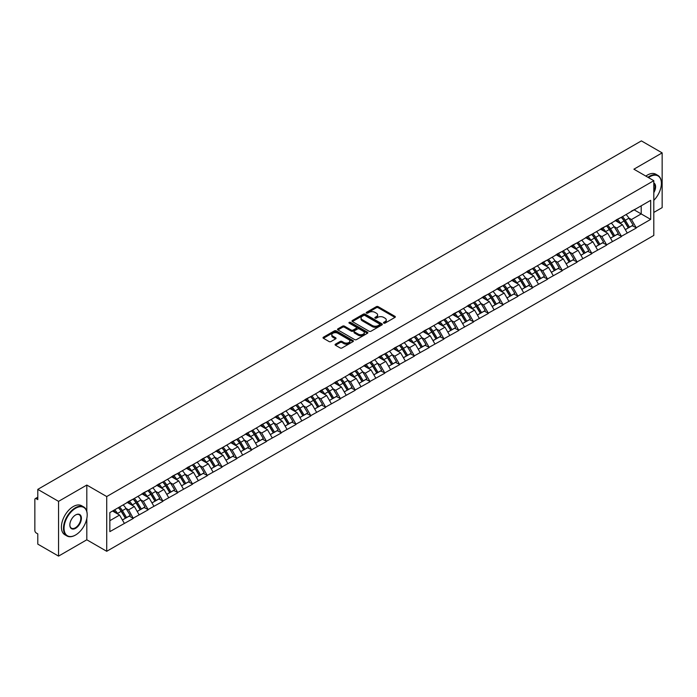 <?xml version="1.0" encoding="UTF-8"?>
<svg xmlns="http://www.w3.org/2000/svg" width="697" height="697" viewBox="0 0 697 697"><rect width="100%" height="100%" fill="white"/><g stroke="black" fill="none" stroke-linecap="round" stroke-linejoin="round"><path stroke-width="1.05" d="M383.751 323.112A0.924 0.531 0 0 0 385.058 323.112L394.946 317.405A1.316 0.758 0 0 0 395.33 316.865A1.316 0.758 0 0 0 394.946 316.333L378.192 306.663A1.316 0.758 0 0 0 376.328 306.663L366.439 312.369A0.924 0.531 0 0 0 367.746 313.119L369.027 312.387A4.208 2.431 0 0 1 374.977 312.387L376.371 313.188A4.208 2.431 0 0 1 377.608 314.905A4.208 2.431 0 0 1 376.371 316.63L375.099 317.37A0.924 0.531 0 0 0 376.397 318.12L377.678 317.379A4.208 2.431 0 0 1 383.638 317.379L385.032 318.189A4.208 2.431 0 0 1 386.26 319.906A4.208 2.431 0 0 1 385.032 321.622L383.751 322.363A0.924 0.531 0 0 0 383.751 323.112L383.751 322.363M335.475 344.161A1.316 0.758 0 0 0 335.083 344.701A1.316 0.758 0 0 0 335.475 345.242L340.171 347.951A1.316 0.758 0 0 0 342.035 347.951L353.013 341.617A1.316 0.758 0 0 0 353.396 341.077A1.316 0.758 0 0 0 353.013 340.537L336.259 330.866A1.316 0.758 0 0 0 334.403 330.866L323.417 337.209A1.316 0.758 0 0 0 323.033 337.74A1.316 0.758 0 0 0 323.417 338.28L329.097 341.556A1.316 0.758 0 0 0 330.962 341.556L335.658 338.847A1.316 0.758 0 0 0 336.041 338.306A1.316 0.758 0 0 0 335.658 337.775L332.844 336.146A3.52 2.03 0 0 1 331.816 334.708A3.52 2.03 0 0 1 333.985 332.826A3.52 2.03 0 0 1 337.818 333.271L348.848 339.639A3.52 2.03 0 0 1 349.885 341.077A3.52 2.03 0 0 1 347.707 342.95A3.52 2.03 0 0 1 343.874 342.515L342.035 341.452A1.316 0.758 0 0 0 340.171 341.452L335.475 344.161L335.475 345.242L340.171 342.549L340.171 341.452M86.811 485.051L58.557 501.361L37.786 489.372L641.388 140.89L662.15 152.878L633.895 169.197L653.803 180.689L106.719 496.552L86.811 485.051L86.811 511.398M369.114 331.241A1.316 0.758 0 0 0 370.978 331.241L381.956 324.898A1.316 0.758 0 0 0 382.348 324.366A1.316 0.758 0 0 0 381.956 323.826L365.211 314.155A1.316 0.758 0 0 0 363.346 314.155L352.36 320.498A1.316 0.758 0 0 0 351.976 321.029A1.316 0.758 0 0 0 352.36 321.57L369.114 331.241M349.519 323.312A0.924 0.531 0 0 1 350.452 323.443L350.452 322.354L367.485 332.181A1.316 0.758 0 0 1 367.877 332.722A1.316 0.758 0 0 1 367.485 333.262L356.507 339.596A1.316 0.758 0 0 1 354.642 339.596L337.888 329.925L337.888 328.853A1.316 0.758 0 0 0 337.505 329.385A1.316 0.758 0 0 0 337.888 329.925M337.888 328.853L342.593 326.135A1.316 0.758 0 0 1 344.449 326.135L351.244 330.064A1.316 0.758 0 0 0 353.109 330.064L356.228 328.261A1.316 0.758 0 0 0 356.611 327.721A1.316 0.758 0 0 0 356.228 327.189L349.153 323.103A0.924 0.531 0 0 1 350.452 322.354M58.557 501.361L58.557 556.11L86.811 539.792L106.719 551.292L106.719 496.552M106.719 551.292L653.803 235.429L653.803 180.689M118.351 507.677A8.983 5.184 -120 0 1 121.426 511.276L125.617 518.185L129.267 516.076L133.319 518.42L128.579 509.882L125.948 508.357M133.319 518.42L109.847 531.637L109.847 512.583L650.676 200.344L650.676 219.389L636.222 227.745L631.473 219.529L628.851 218.013M621.254 217.333A8.983 5.184 -120 0 1 624.329 220.923L628.52 227.841L632.17 225.732L636.222 227.745M636.222 228.067L621.428 236.283L616.688 228.067L614.057 226.551M606.46 225.872A8.983 5.184 -120 0 1 609.535 229.461L613.726 236.379L617.376 234.27L621.428 236.283M621.428 236.605L606.634 244.821L601.894 236.605L599.272 235.089M591.675 234.41A8.983 5.184 -120 0 1 594.75 238.008L598.932 244.917L602.583 242.809L606.634 244.821M606.634 245.152L591.84 253.359L587.101 245.152L584.478 243.636M576.881 242.948A8.983 5.184 -120 0 1 579.956 246.546L584.147 253.455L587.798 251.347L591.84 253.359M591.84 253.691L577.055 261.898L572.315 253.691L569.684 252.175M562.087 251.486A8.983 5.184 -120 0 1 565.162 255.085L569.353 261.994L573.004 259.894L577.055 261.898M577.055 262.229L562.261 270.436L557.522 262.229L554.89 260.713M547.302 260.025A8.983 5.184 -120 0 1 550.377 263.623L554.559 270.541L558.21 268.432L562.261 270.436M562.261 270.767L547.467 278.983L542.728 270.767L540.105 269.251M532.508 268.572A8.983 5.184 -120 0 1 535.584 272.161L539.774 279.079L543.425 276.97L547.467 278.983M547.467 279.305L532.682 287.521L527.943 279.305L525.311 277.789M517.714 277.11A8.983 5.184 -120 0 1 520.79 280.699L524.98 287.617L528.631 285.509L532.682 287.521M532.682 287.844L517.888 296.059L513.149 287.844L510.518 286.328M502.929 285.648A8.983 5.184 -120 0 1 506.005 289.246L510.187 296.155L513.837 294.047L517.888 296.059M517.888 296.391L503.095 304.598L498.355 296.391L495.733 294.866M488.135 294.186A8.983 5.184 -120 0 1 491.211 297.785L495.393 304.694L499.043 302.585L503.095 304.598M503.095 304.929L488.309 313.136L483.561 304.929L480.939 303.413M473.341 302.725A8.983 5.184 -120 0 1 476.417 306.323L480.608 313.232L484.258 311.123L488.309 313.136M488.309 313.467L473.516 321.674L468.776 313.467L466.145 311.951M458.548 311.263A8.983 5.184 -120 0 1 461.623 314.861L465.814 321.779L469.464 319.67L473.516 321.674M473.516 322.005L458.722 330.212L453.982 322.005L451.36 320.489M443.762 319.801A8.983 5.184 -120 0 1 446.838 323.399L451.02 330.317L454.671 328.209L458.722 330.212M458.722 330.544L443.928 338.759L439.188 330.544L436.566 329.028M428.969 328.348A8.983 5.184 -120 0 1 432.044 331.938L436.235 338.855L439.885 336.747L443.928 338.759M443.928 339.082L429.143 347.298L424.403 339.082L421.772 337.566M414.175 336.886A8.983 5.184 -120 0 1 417.25 340.485L421.441 347.394L425.092 345.285L429.143 347.298M429.143 347.62L414.349 355.836L409.609 347.62L406.978 346.104M399.39 345.424A8.983 5.184 -120 0 1 402.465 349.023L406.647 355.932L410.298 353.823L414.349 355.836M414.349 356.167L399.555 364.374L394.816 356.167L392.193 354.651M384.596 353.963A8.983 5.184 -120 0 1 387.671 357.561L391.862 364.47L395.504 362.362L399.555 364.374M399.555 364.705L384.77 372.912L380.031 364.705L377.399 363.189M369.802 362.501A8.983 5.184 -120 0 1 372.878 366.099L377.068 373.008L380.719 370.909L384.77 372.912M384.77 373.243L369.976 381.451L365.237 373.243L362.606 371.728M355.017 371.039A8.983 5.184 -120 0 1 358.092 374.637L362.274 381.555L365.925 379.447L369.976 381.451M369.976 381.782L355.182 389.998L350.443 381.782L347.82 380.266M340.223 379.586A8.983 5.184 -120 0 1 343.299 383.176L347.481 390.093L351.131 387.985L355.182 389.998M355.182 390.32L340.397 398.536L335.649 390.32L333.027 388.804M325.429 388.124A8.983 5.184 -120 0 1 328.505 391.714L332.696 398.632L336.346 396.523L340.397 398.536M340.397 398.858L325.604 407.074L320.864 398.858L318.233 397.342M310.635 396.663A8.983 5.184 -120 0 1 313.711 400.261L317.902 407.17L321.552 405.062L325.604 407.074M325.604 407.405L310.81 415.612L306.07 407.405L303.448 405.889M295.85 405.201A8.983 5.184 -120 0 1 298.926 408.799L303.108 415.708L306.758 413.6L310.81 415.612M310.81 415.943L296.016 424.151L291.276 415.943L288.654 414.427M281.057 413.739A8.983 5.184 -120 0 1 284.132 417.337L288.323 424.246L291.973 422.147L296.016 424.151M296.016 424.482L281.231 432.689L276.491 424.482L273.86 422.966M266.263 422.277A8.983 5.184 -120 0 1 269.338 425.876L273.529 432.793L277.179 430.685L281.231 432.689M281.231 433.02L266.437 441.236L261.697 433.02L259.066 431.504M251.478 430.824A8.983 5.184 -120 0 1 254.553 434.414L258.735 441.332L262.386 439.223L266.437 441.236M266.437 441.558L251.643 449.774L246.904 441.558L244.281 440.042M236.684 439.363A8.983 5.184 -120 0 1 239.759 442.952L243.941 449.87L247.592 447.762L251.643 449.774M251.643 450.096L236.858 458.312L232.11 450.096L229.487 448.58M221.89 447.901A8.983 5.184 -120 0 1 224.965 451.499L229.156 458.408L232.807 456.3L236.858 458.312M236.858 458.643L222.064 466.851L217.325 458.643L214.693 457.127M207.096 456.439A8.983 5.184 -120 0 1 210.172 460.037L214.362 466.946L218.013 464.838L222.064 466.851M222.064 467.182L207.27 475.389L202.531 467.182L199.908 465.666M192.311 464.977A8.983 5.184 -120 0 1 195.387 468.576L199.569 475.485L203.219 473.385L207.27 475.389M207.27 475.72L192.485 483.927L187.737 475.72L185.114 474.204M177.517 473.516A8.983 5.184 -120 0 1 180.593 477.114L184.783 484.032L188.434 481.923L192.485 483.927M192.485 484.258L177.691 492.474L172.952 484.258L170.321 482.742M162.723 482.063A8.983 5.184 -120 0 1 165.799 485.652L169.99 492.57L173.64 490.461L177.691 492.474M177.691 492.796L162.898 501.012L158.158 492.796L155.536 491.28M147.938 490.601A8.983 5.184 -120 0 1 151.014 494.19L155.196 501.108L158.846 499L162.898 501.012M162.898 501.335L148.104 509.551L143.364 501.335L140.742 499.819M133.144 499.139A8.983 5.184 -120 0 1 136.22 502.737L140.411 509.646L144.061 507.538L148.104 509.551M148.104 509.882L133.319 518.089M128.292 501.613L133.319 499.035M128.579 509.882L134.355 506.536L127.054 502.319M139.104 514.752L134.355 506.536M143.085 493.075L148.104 490.496M143.364 501.335L149.149 497.998L141.848 493.781M153.889 506.214L149.149 497.998M157.87 484.528L162.898 481.958M158.158 492.796L163.943 489.46L156.642 485.243M168.683 497.667L163.943 489.46M172.664 475.99L177.691 473.42M172.952 484.258L178.737 480.921L171.436 476.704M183.477 489.128L178.737 480.921M187.458 467.452L192.485 464.882M187.737 475.72L193.522 472.383L186.221 468.166M198.262 480.59L193.522 472.383M202.243 458.914L207.27 456.343M202.531 467.182L208.316 463.836L201.015 459.628M213.055 472.052L208.316 463.836M217.037 450.375L222.064 447.796M217.325 458.643L223.11 455.298L215.809 451.081M227.849 463.514L223.11 455.298M231.831 441.837L236.858 439.258M232.11 450.096L237.895 446.76L230.594 442.543M242.634 454.975L237.895 446.76M246.625 433.29L251.643 430.72M246.904 441.558L252.689 438.221L245.388 434.004M257.428 446.428L252.689 438.221M261.41 424.752L266.437 422.182M261.697 433.02L267.482 429.683L260.181 425.466M272.222 437.89L267.482 429.683M276.204 416.214L281.231 413.643M276.491 424.482L282.268 421.145L274.966 416.928M287.016 429.352L282.268 421.145M290.998 407.675L296.016 405.105M291.276 415.943L297.061 412.598L289.76 408.39M301.801 420.814L297.061 412.598M305.783 399.137L310.81 396.567M306.07 407.405L311.855 404.06L304.554 399.851M316.595 412.275L311.855 404.06M320.576 390.599L325.604 388.02M320.864 398.858L326.649 395.521L319.348 391.305M331.389 403.737L326.649 395.521M335.37 382.061L340.397 379.482M335.649 390.32L341.434 386.983L334.133 382.766M346.174 395.19L341.434 386.983M350.155 373.514L355.182 370.943M350.443 381.782L356.228 378.445L348.927 374.228M360.968 386.652L356.228 378.445M364.949 364.975L369.976 362.405M365.237 373.243L371.022 369.907L363.721 365.69M375.761 378.114L371.022 369.907M379.743 356.437L384.77 353.867M380.031 364.705L385.807 361.368L378.506 357.152M390.547 369.576L385.807 361.368M394.537 347.899L399.555 345.329M394.816 356.167L400.601 352.821L393.3 348.613M405.34 361.037L400.601 352.821M409.322 339.361L414.349 336.782M409.609 347.62L415.395 344.283L408.093 340.066M420.134 352.499L415.395 344.283M424.116 330.822L429.143 328.243M424.403 339.082L430.18 335.745L422.879 331.528M434.928 343.961L430.18 335.745M438.91 322.275L443.928 319.705M439.188 330.544L444.974 327.207L437.672 322.99M449.713 335.414L444.974 327.207M453.695 313.737L458.722 311.167M453.982 322.005L459.767 318.668L452.466 314.452M464.507 326.876L459.767 318.668M468.489 305.199L473.516 302.629M468.776 313.467L474.561 310.13L467.26 305.913M479.301 318.337L474.561 310.13M483.282 296.661L488.309 294.09M483.561 304.929L489.346 301.583L482.045 297.375M494.086 309.799L489.346 301.583M498.067 288.122L503.095 285.543M498.355 296.391L504.14 293.045L496.839 288.828M508.88 301.261L504.14 293.045M512.861 279.584L517.888 277.005M513.149 287.844L518.934 284.507L511.633 280.29M523.674 292.723L518.934 284.507M527.655 271.037L532.682 268.467M527.943 279.305L533.719 275.968L526.418 271.752M538.467 284.176L533.719 275.968M542.449 262.499L547.467 259.929M542.728 270.767L548.513 267.43L541.212 263.213M553.252 275.637L548.513 267.43M557.234 253.961L562.261 251.39M557.522 262.229L563.307 258.892L556.006 254.675M568.046 267.099L563.307 258.892M572.028 245.422L577.055 242.852M572.315 253.691L578.092 250.345L570.791 246.137M582.84 258.561L578.092 250.345M586.822 236.884L591.84 234.305M587.101 245.152L592.886 241.807L585.585 237.59M597.625 250.023L592.886 241.807M601.607 228.346L606.634 225.767M601.894 236.605L607.679 233.268L600.378 229.052M612.419 241.484L607.679 233.268M616.401 219.799L621.428 217.229M616.688 228.067L622.473 224.73L615.172 220.513M627.213 232.937L622.473 224.73M631.194 211.261L636.222 208.691M631.473 219.529L641.196 213.918L641.196 205.815L650.676 200.344M634.183 209.867L650.676 219.389M653.803 212.437L662.15 207.628L662.15 152.878M58.557 556.11L37.786 544.122L37.786 533.885L36.27 533.005A2.013 1.159 -120 0 1 34.85 530.539L34.85 499.557A2.013 1.159 -120 0 1 35.268 498.634A2.013 1.159 -120 0 1 36.27 498.738L37.786 499.61L37.786 489.372M109.847 520.685L119.57 515.074L112.548 511.023M124.31 523.29L119.57 515.074M624.12 221.088L624.59 221.358M609.335 229.627L609.797 229.897M594.541 238.165L595.011 238.435M579.747 246.703L580.218 246.973M564.953 255.241L565.424 255.511M550.168 263.788L550.639 264.058M535.374 272.327L535.845 272.597M520.581 280.865L521.051 281.135M505.795 289.403L506.266 289.673M491.002 297.941L491.472 298.211M476.208 306.48L476.678 306.75M461.423 315.018L461.884 315.297M446.629 323.565L447.099 323.835M431.835 332.103L432.306 332.373M417.041 340.641L417.512 340.911M402.256 349.18L402.727 349.45M387.462 357.718L387.933 357.988M372.668 366.256L373.139 366.535M357.883 374.803L358.354 375.073M343.09 383.341L343.56 383.611M328.296 391.88L328.766 392.15M313.511 400.418L313.972 400.688M298.717 408.956L299.187 409.226M283.923 417.494L284.393 417.773M269.129 426.041L269.6 426.311M254.344 434.579L254.814 434.85M239.55 443.118L240.021 443.388M224.756 451.656L225.227 451.926M209.971 460.194L210.442 460.464M195.177 468.732L195.648 469.003M180.384 477.279L180.854 477.55M165.598 485.818L166.06 486.088M150.805 494.356L151.275 494.626M136.011 502.894L136.481 503.164M121.217 511.432L121.687 511.703M86.811 539.792L86.811 518.551M384.117 323.242L385.032 322.72A4.208 2.431 0 0 0 386.26 321.003L386.26 319.906M377.608 314.905L377.608 316.002A4.208 2.431 0 0 1 376.371 317.719L375.465 318.25M394.946 316.333L394.946 317.405L378.192 307.752A1.316 0.758 0 0 0 376.328 307.752L366.805 313.249M381.939 324.915L365.211 315.253A1.316 0.758 0 0 0 363.346 315.253L352.377 321.578L352.36 320.498M379.63 324.741A0.924 0.531 0 0 0 379.63 323.992L364.932 315.497A0.924 0.531 0 0 0 363.625 315.497L362.274 316.281A4.208 2.431 0 0 0 361.046 317.998A4.208 2.431 0 0 0 362.274 319.714L372.329 325.516A4.208 2.431 0 0 0 378.279 325.516L379.63 324.741L379.63 325.839A0.924 0.531 0 0 0 379.9 325.455L379.9 324.366M361.046 317.998L361.046 319.095A4.208 2.431 0 0 0 362.274 320.812L362.274 319.714M379.63 325.839L378.279 326.614A4.208 2.431 0 0 1 372.329 326.614L362.274 320.812M337.906 329.934L342.593 327.233L342.593 326.135M356.611 327.721L356.611 328.818A1.316 0.758 0 0 1 356.228 329.359L353.109 331.153A1.316 0.758 0 0 1 351.244 331.153L344.449 327.233A1.316 0.758 0 0 0 342.593 327.233M350.452 323.443L367.467 333.271M358.293 334.133A3.52 2.03 0 0 0 362.135 334.569A3.52 2.03 0 0 0 364.304 332.696A3.52 2.03 0 0 0 363.276 331.258L359.391 329.01A1.316 0.758 0 0 0 357.526 329.01L354.407 330.814A1.316 0.758 0 0 0 354.024 331.354A1.316 0.758 0 0 0 354.407 331.885L358.293 334.133L358.293 335.222A3.52 2.03 0 0 0 362.135 335.666A3.52 2.03 0 0 0 364.304 333.785L364.304 332.696M354.024 331.354L354.024 332.443A1.316 0.758 0 0 0 354.407 332.983L354.407 331.885M358.293 335.222L354.407 332.983M349.885 341.077L349.885 342.175A3.52 2.03 0 0 1 347.707 344.048A3.52 2.03 0 0 1 343.874 343.604L342.035 342.549A1.316 0.758 0 0 0 340.171 342.549M331.816 334.708L331.816 335.806A3.52 2.03 0 0 0 332.844 337.243L332.844 336.146M335.64 338.855L332.844 337.243M352.996 341.626L336.259 331.964A1.316 0.758 0 0 0 334.403 331.964L323.434 338.289M626.072 214.554A10.995 6.351 60 0 1 628.947 218.178L625.296 220.278A10.995 6.351 -120 0 0 622.421 216.662M625.296 220.278L629.487 227.196L633.137 225.087L628.947 218.178M628.52 227.841L629.487 227.196M632.17 225.732L633.137 225.087M616.131 219.956A8.983 5.184 60 0 1 618.605 222.5M617.533 219.477A10.995 6.351 60 0 1 620.417 223.101L620.827 223.781M625.331 229.679L628.25 227.91L624.068 220.993A10.995 6.351 -120 0 0 621.184 217.368M628.25 227.91L625.287 229.618M611.278 223.092A10.995 6.351 60 0 1 614.162 226.717L610.511 228.825A10.995 6.351 -120 0 0 607.627 225.201M610.511 228.825L614.693 235.734L618.344 233.626L614.162 226.717M613.726 236.379L614.693 235.734M617.376 234.27L618.344 233.626M601.337 228.503A8.983 5.184 60 0 1 603.82 231.038M602.739 228.015A10.995 6.351 60 0 1 605.623 231.639L606.042 232.319M610.537 238.217L613.465 236.449L609.274 229.531A10.995 6.351 -120 0 0 606.39 225.906M613.465 236.449L610.502 238.156M596.484 231.631A10.995 6.351 60 0 1 599.368 235.255L595.717 237.363A10.995 6.351 -120 0 0 592.833 233.739M595.717 237.363L599.908 244.272L603.55 242.164L599.368 235.255M598.932 244.917L599.908 244.272M602.583 242.809L603.55 242.164M586.552 237.041A8.983 5.184 60 0 1 589.026 239.576M587.954 236.553A10.995 6.351 60 0 1 590.829 240.177L591.248 240.866M595.743 246.755L598.671 244.987L594.48 238.069A10.995 6.351 -120 0 0 591.605 234.453M598.671 244.987L595.708 246.694M581.69 240.169A10.995 6.351 60 0 1 584.574 243.793L580.923 245.902A10.995 6.351 -120 0 0 578.04 242.277M580.923 245.902L585.114 252.811L588.765 250.702L584.574 243.793M584.147 253.455L585.114 252.811M587.798 251.347L588.765 250.702M571.758 245.579A8.983 5.184 60 0 1 574.232 248.123M573.161 245.1A10.995 6.351 60 0 1 576.044 248.716L576.454 249.404M580.958 255.302L583.877 253.525L579.695 246.616A10.995 6.351 -120 0 0 576.811 242.992M583.877 253.525L580.915 255.233M566.905 248.707A10.995 6.351 60 0 1 569.78 252.331L566.138 254.44A10.995 6.351 -120 0 0 563.254 250.815M566.138 254.44L570.32 261.358L573.971 259.249L569.78 252.331M569.353 261.994L570.32 261.358M573.004 259.894L573.971 259.249M556.964 254.117A8.983 5.184 60 0 1 559.447 256.662M558.367 253.638A10.995 6.351 60 0 1 561.251 257.263L561.66 257.942M566.164 263.841L569.092 262.063L564.901 255.154A10.995 6.351 -120 0 0 562.017 251.53M569.092 262.063L566.13 263.78M552.111 257.245A10.995 6.351 60 0 1 554.995 260.87L551.344 262.978A10.995 6.351 -120 0 0 548.461 259.354M551.344 262.978L555.526 269.896L559.177 267.787L554.995 260.87M554.559 270.541L555.526 269.896M558.21 268.432L559.177 267.787M542.179 262.656A8.983 5.184 60 0 1 544.653 265.2M543.582 262.177A10.995 6.351 60 0 1 546.457 265.801L546.875 266.481M551.371 272.379L554.298 270.602L550.107 263.693A10.995 6.351 -120 0 0 547.232 260.068M554.298 270.602L551.336 272.318M653.803 200.344A16.362 9.444 120 0 0 661.392 183.424A16.362 9.444 120 0 0 649.822 176.75A16.362 9.444 120 0 0 648.48 177.613M647.94 177.308A16.763 9.68 -60 0 1 649.543 176.254A16.763 9.68 -60 0 1 657.916 175.426A16.763 9.68 -60 0 1 661.392 183.102A16.763 9.68 -60 0 1 661.392 183.267M653.803 182.963A8.181 4.722 -60 0 1 653.803 192.651M653.803 191.483A7.78 4.487 120 0 0 653.803 183.477M645.858 176.097A16.763 9.68 -60 0 1 647.452 175.052A16.763 9.68 -60 0 1 655.833 174.224L657.916 175.426M75.337 535.139L75.624 534.974A16.362 9.444 120 0 0 87.186 514.944A16.362 9.444 120 0 0 75.624 508.261A16.362 9.444 120 0 0 64.054 528.3A16.362 9.444 120 0 0 75.624 534.974L75.337 535.139A16.763 9.68 -60 0 1 66.956 535.967A16.763 9.68 -60 0 1 64.385 522.541A16.763 9.68 -60 0 1 75.337 507.773A16.763 9.68 -60 0 1 83.718 506.937A16.763 9.68 -60 0 1 87.186 514.613A16.763 9.68 -60 0 1 87.186 514.778M75.624 514.944L75.624 514.944A8.181 4.722 -60 0 1 81.401 518.28A8.181 4.722 -60 0 1 75.624 528.3A8.181 4.722 -60 0 1 69.839 524.954A8.181 4.722 -60 0 1 75.624 514.944L75.624 514.944M69.839 524.789A7.78 4.487 120 0 0 71.451 528.187A7.78 4.487 120 0 0 75.337 527.803A7.78 4.487 120 0 0 80.416 520.955A7.78 4.487 120 0 0 79.223 514.717A7.78 4.487 120 0 0 75.476 515.022M66.956 535.967L64.873 534.765A16.763 9.68 -60 0 1 62.303 521.339A16.763 9.68 -60 0 1 73.246 506.562A16.763 9.68 -60 0 1 81.627 505.734L83.718 506.937M537.317 265.792A10.995 6.351 60 0 1 540.201 269.408L536.551 271.516A10.995 6.351 -120 0 0 533.667 267.892M536.551 271.516L540.741 278.434L544.392 276.326L540.201 269.408M539.774 279.079L540.741 278.434M543.425 276.97L544.392 276.326M527.385 271.194A8.983 5.184 60 0 1 529.859 273.738M528.788 270.715A10.995 6.351 60 0 1 531.672 274.339L532.081 275.019M536.577 280.917L539.504 279.148L535.322 272.231A10.995 6.351 -120 0 0 532.438 268.606M539.504 279.148L536.542 280.856M522.532 274.33A10.995 6.351 60 0 1 525.407 277.955L521.757 280.063A10.995 6.351 -120 0 0 518.882 276.439M521.757 280.063L525.947 286.972L529.598 284.864L525.407 277.955M524.98 287.617L525.947 286.972M528.631 285.509L529.598 284.864M512.591 279.741A8.983 5.184 60 0 1 515.074 282.276M513.994 279.253A10.995 6.351 60 0 1 516.878 282.877L517.287 283.557M521.792 289.455L524.719 287.687L520.528 280.769A10.995 6.351 -120 0 0 517.644 277.145M524.719 287.687L521.757 289.394M507.738 282.869A10.995 6.351 60 0 1 510.622 286.493L506.972 288.602A10.995 6.351 -120 0 0 504.088 284.977M506.972 288.602L511.154 295.511L514.804 293.402L510.622 286.493M510.187 296.155L511.154 295.511M513.837 294.047L514.804 293.402M497.797 288.279A8.983 5.184 60 0 1 500.28 290.815M499.209 287.791A10.995 6.351 60 0 1 502.084 291.416L502.502 292.104M506.998 297.994L509.925 296.225L505.734 289.307A10.995 6.351 -120 0 0 502.851 285.683M509.925 296.225L506.963 297.933M492.945 291.407A10.995 6.351 60 0 1 495.828 295.031L492.178 297.14A10.995 6.351 -120 0 0 489.294 293.515M492.178 297.14L496.369 304.049L500.019 301.94L495.828 295.031M495.393 304.694L496.369 304.049M499.043 302.585L500.019 301.94M483.012 296.817A8.983 5.184 60 0 1 485.487 299.362M484.415 296.338A10.995 6.351 60 0 1 487.299 299.954L487.708 300.642M492.204 306.541L495.131 304.763L490.949 297.854A10.995 6.351 -120 0 0 488.066 294.23M495.131 304.763L492.169 306.471M478.159 299.945A10.995 6.351 60 0 1 481.035 303.57L477.384 305.678A10.995 6.351 -120 0 0 474.509 302.054M477.384 305.678L481.575 312.596L485.225 310.487L481.035 303.57M480.608 313.232L481.575 312.596M484.258 311.123L485.225 310.487M468.218 305.356A8.983 5.184 60 0 1 470.693 307.9M469.621 304.877A10.995 6.351 60 0 1 472.505 308.501L472.914 309.18M477.419 315.079L480.338 313.302L476.156 306.392A10.995 6.351 -120 0 0 473.272 302.768M480.338 313.302L477.375 315.009M463.366 308.483A10.995 6.351 60 0 1 466.249 312.108L462.599 314.216A10.995 6.351 -120 0 0 459.715 310.592M462.599 314.216L466.781 321.134L470.431 319.026L466.249 312.108M465.814 321.779L466.781 321.134M469.464 319.67L470.431 319.026M453.425 313.894A8.983 5.184 60 0 1 455.908 316.438M454.827 313.415A10.995 6.351 60 0 1 457.711 317.039L458.129 317.719M462.625 323.617L465.552 321.84L461.362 314.931A10.995 6.351 -120 0 0 458.478 311.306M465.552 321.84L462.59 323.556M448.572 317.03A10.995 6.351 60 0 1 451.456 320.646L447.805 322.755A10.995 6.351 -120 0 0 444.921 319.13M447.805 322.755L451.987 329.672L455.638 327.564L451.456 320.646M451.02 330.317L451.987 329.672M454.671 328.209L455.638 327.564M438.64 322.432A8.983 5.184 60 0 1 441.114 324.976M440.042 321.953A10.995 6.351 60 0 1 442.917 325.577L443.336 326.257M447.831 332.155L450.759 330.387L446.568 323.469A10.995 6.351 -120 0 0 443.693 319.845M450.759 330.387L447.796 332.094M433.778 325.569A10.995 6.351 60 0 1 436.662 329.193L433.011 331.293A10.995 6.351 -120 0 0 430.127 327.677M433.011 331.293L437.202 338.211L440.852 336.102L436.662 329.193M436.235 338.855L437.202 338.211M439.885 336.747L440.852 336.102M423.846 330.97A8.983 5.184 60 0 1 426.32 333.514M425.248 330.491A10.995 6.351 60 0 1 428.132 334.116L428.542 334.795M433.037 340.694L435.965 338.925L431.783 332.007A10.995 6.351 -120 0 0 428.899 328.383M435.965 338.925L433.003 340.633M418.993 334.107A10.995 6.351 60 0 1 421.868 337.731L418.217 339.84A10.995 6.351 -120 0 0 415.342 336.215M418.217 339.84L422.408 346.749L426.059 344.64L421.868 337.731M421.441 347.394L422.408 346.749M425.092 345.285L426.059 344.64M409.052 339.517A8.983 5.184 60 0 1 411.535 342.053M410.455 339.03A10.995 6.351 60 0 1 413.338 342.654L413.748 343.333M418.252 349.232L421.18 347.463L416.989 340.545A10.995 6.351 -120 0 0 414.105 336.921M421.18 347.463L418.217 349.171M404.199 342.645A10.995 6.351 60 0 1 407.083 346.27L403.432 348.378A10.995 6.351 -120 0 0 400.548 344.754M403.432 348.378L407.614 355.287L411.265 353.179L407.083 346.27M406.647 355.932L407.614 355.287M410.298 353.823L411.265 353.179M394.267 348.056A8.983 5.184 60 0 1 396.741 350.6M395.669 347.568A10.995 6.351 60 0 1 398.545 351.192L398.963 351.88M403.458 357.779L406.386 356.001L402.195 349.084A10.995 6.351 -120 0 0 399.32 345.468M406.386 356.001L403.424 357.709M389.405 351.183A10.995 6.351 60 0 1 392.289 354.808L388.638 356.916A10.995 6.351 -120 0 0 385.755 353.292M388.638 356.916L392.829 363.825L396.48 361.726L392.289 354.808M391.862 364.47L392.829 363.825M395.504 362.362L396.48 361.726M379.473 356.594A8.983 5.184 60 0 1 381.947 359.138M380.876 356.115A10.995 6.351 60 0 1 383.759 359.739L384.169 360.419M388.665 366.317L391.592 364.54L387.41 357.631A10.995 6.351 -120 0 0 384.526 354.006M391.592 364.54L388.63 366.247M374.62 359.722A10.995 6.351 60 0 1 377.495 363.346L373.845 365.455A10.995 6.351 -120 0 0 370.97 361.83M373.845 365.455L378.035 372.372L381.686 370.264L377.495 363.346M377.068 373.008L378.035 372.372M380.719 370.909L381.686 370.264M364.679 365.132A8.983 5.184 60 0 1 367.162 367.676M366.082 364.653A10.995 6.351 60 0 1 368.966 368.277L369.375 368.957M373.88 374.855L376.798 373.078L372.616 366.169A10.995 6.351 -120 0 0 369.732 362.545M376.798 373.078L373.836 374.794M359.826 368.26A10.995 6.351 60 0 1 362.71 371.884L359.06 373.993A10.995 6.351 -120 0 0 356.176 370.368M359.06 373.993L363.242 380.91L366.892 378.802L362.71 371.884M362.274 381.555L363.242 380.91M365.925 379.447L366.892 378.802M349.885 373.67A8.983 5.184 60 0 1 352.368 376.214M351.288 373.191A10.995 6.351 60 0 1 354.172 376.816L354.59 377.495M359.086 383.394L362.013 381.616L357.822 374.707A10.995 6.351 -120 0 0 354.939 371.083M362.013 381.616L359.051 383.333M345.032 376.807A10.995 6.351 60 0 1 347.916 380.431L344.266 382.531A10.995 6.351 -120 0 0 341.382 378.915M344.266 382.531L348.456 389.449L352.107 387.34L347.916 380.431M347.481 390.093L348.456 389.449M351.131 387.985L352.107 387.34M335.1 382.209A8.983 5.184 60 0 1 337.575 384.753M336.503 381.729A10.995 6.351 60 0 1 339.387 385.354L339.796 386.033M344.292 391.932L347.219 390.163L343.037 383.245A10.995 6.351 -120 0 0 340.153 379.621M347.219 390.163L344.257 391.871M330.247 385.345A10.995 6.351 60 0 1 333.122 388.97L329.472 391.078A10.995 6.351 -120 0 0 326.597 387.454M329.472 391.078L333.663 397.987L337.313 395.879L333.122 388.97M332.696 398.632L333.663 397.987M336.346 396.523L337.313 395.879M320.306 390.756A8.983 5.184 60 0 1 322.781 393.291M321.709 390.268A10.995 6.351 60 0 1 324.593 393.892L325.002 394.572M329.507 400.47L332.425 398.701L328.243 391.784A10.995 6.351 -120 0 0 325.36 388.159M332.425 398.701L329.463 400.409M315.453 393.883A10.995 6.351 60 0 1 318.337 397.508L314.687 399.616A10.995 6.351 -120 0 0 311.803 395.992M314.687 399.616L318.869 406.525L322.519 404.417L318.337 397.508M317.902 407.17L318.869 406.525M321.552 405.062L322.519 404.417M305.513 399.294A8.983 5.184 60 0 1 307.996 401.829M306.915 398.806A10.995 6.351 60 0 1 309.799 402.43L310.217 403.119M314.713 409.017L317.64 407.24L313.45 400.322A10.995 6.351 -120 0 0 310.566 396.706M317.64 407.24L314.678 408.947M300.66 402.422A10.995 6.351 60 0 1 303.543 406.046L299.893 408.154A10.995 6.351 -120 0 0 297.009 404.53M299.893 408.154L304.075 415.063L307.725 412.964L303.543 406.046M303.108 415.708L304.075 415.063M306.758 413.6L307.725 412.964M290.727 407.832A8.983 5.184 60 0 1 293.202 410.376M292.13 407.353A10.995 6.351 60 0 1 295.005 410.977L295.423 411.657M299.919 417.555L302.846 415.778L298.656 408.869A10.995 6.351 -120 0 0 295.781 405.245M302.846 415.778L299.884 417.486M285.866 410.96A10.995 6.351 60 0 1 288.75 414.584L285.099 416.693A10.995 6.351 -120 0 0 282.215 413.068M285.099 416.693L289.29 423.61L292.94 421.502L288.75 414.584M288.323 424.246L289.29 423.61M291.973 422.147L292.94 421.502M275.934 416.37A8.983 5.184 60 0 1 278.408 418.914M277.336 415.891A10.995 6.351 60 0 1 280.22 419.516L280.63 420.195M285.125 426.094L288.053 424.316L283.871 417.407A10.995 6.351 -120 0 0 280.987 413.783M288.053 424.316L285.09 426.033M271.081 419.498A10.995 6.351 60 0 1 273.956 423.123L270.305 425.231A10.995 6.351 -120 0 0 267.43 421.607M270.305 425.231L274.496 432.149L278.147 430.04L273.956 423.123M273.529 432.793L274.496 432.149M277.179 430.685L278.147 430.04M261.14 424.909A8.983 5.184 60 0 1 263.623 427.453M262.542 424.429A10.995 6.351 60 0 1 265.426 428.054L265.836 428.733M270.34 434.632L273.268 432.854L269.077 425.945A10.995 6.351 -120 0 0 266.193 422.321M273.268 432.854L270.305 434.571M256.287 428.045A10.995 6.351 60 0 1 259.171 431.67L255.52 433.769A10.995 6.351 -120 0 0 252.636 430.154M255.52 433.769L259.702 440.687L263.353 438.579L259.171 431.67M258.735 441.332L259.702 440.687M262.386 439.223L263.353 438.579M246.346 433.447A8.983 5.184 60 0 1 248.829 435.991M247.757 432.968A10.995 6.351 60 0 1 250.632 436.592L251.051 437.272M255.546 443.17L258.474 441.401L254.283 434.484A10.995 6.351 -120 0 0 251.408 430.859M258.474 441.401L255.511 443.109M241.493 436.583A10.995 6.351 60 0 1 244.377 440.208L240.726 442.316A10.995 6.351 -120 0 0 237.843 438.692M240.726 442.316L244.917 449.225L248.568 447.117L244.377 440.208M243.941 449.87L244.917 449.225M247.592 447.762L248.568 447.117M231.561 441.994A8.983 5.184 60 0 1 234.035 444.529M232.964 441.506A10.995 6.351 60 0 1 235.847 445.13L236.257 445.81M240.753 451.708L243.68 449.94L239.498 443.022A10.995 6.351 -120 0 0 236.614 439.398M243.68 449.94L240.718 451.647M226.708 445.122A10.995 6.351 60 0 1 229.583 448.746L225.933 450.854A10.995 6.351 -120 0 0 223.057 447.23M225.933 450.854L230.123 457.763L233.774 455.655L229.583 448.746M229.156 458.408L230.123 457.763M232.807 456.3L233.774 455.655M216.767 450.532A8.983 5.184 60 0 1 219.25 453.067M218.17 450.044A10.995 6.351 60 0 1 221.054 453.669L221.463 454.357M225.967 460.247L228.886 458.478L224.704 451.56A10.995 6.351 -120 0 0 221.82 447.944M228.886 458.478L225.924 460.186M211.914 453.66A10.995 6.351 60 0 1 214.798 457.284L211.147 459.393A10.995 6.351 -120 0 0 208.264 455.768M211.147 459.393L215.329 466.302L218.98 464.193L214.798 457.284M214.362 466.946L215.329 466.302M218.013 464.838L218.98 464.193M201.973 459.07A8.983 5.184 60 0 1 204.456 461.614M203.376 458.591A10.995 6.351 60 0 1 206.26 462.207L206.678 462.895M211.174 468.793L214.101 467.016L209.91 460.107A10.995 6.351 -120 0 0 207.026 456.483M214.101 467.016L211.139 468.724M197.12 462.198A10.995 6.351 60 0 1 200.004 465.823L196.354 467.931A10.995 6.351 -120 0 0 193.47 464.307M196.354 467.931L200.544 474.849L204.195 472.74L200.004 465.823M199.569 475.485L200.544 474.849M203.219 473.385L204.195 472.74M187.188 467.609A8.983 5.184 60 0 1 189.662 470.153M188.591 467.129A10.995 6.351 60 0 1 191.466 470.754L191.884 471.433M196.38 477.332L199.307 475.554L195.116 468.645A10.995 6.351 -120 0 0 192.241 465.021M199.307 475.554L196.345 477.271M182.335 470.736A10.995 6.351 60 0 1 185.21 474.361L181.56 476.469A10.995 6.351 -120 0 0 178.685 472.845M181.56 476.469L185.75 483.387L189.401 481.278L185.21 474.361M184.783 484.032L185.75 483.387M188.434 481.923L189.401 481.278M172.394 476.147A8.983 5.184 60 0 1 174.869 478.691M173.797 475.668A10.995 6.351 60 0 1 176.681 479.292L177.09 479.972M181.595 485.87L184.513 484.093L180.331 477.184A10.995 6.351 -120 0 0 177.447 473.559M184.513 484.093L181.551 485.809M167.541 479.283A10.995 6.351 60 0 1 170.425 482.899L166.775 485.007A10.995 6.351 -120 0 0 163.891 481.383M166.775 485.007L170.957 491.925L174.607 489.817L170.425 482.899M169.99 492.57L170.957 491.925M173.64 490.461L174.607 489.817M157.6 484.685A8.983 5.184 60 0 1 160.083 487.229M159.003 484.206A10.995 6.351 60 0 1 161.887 487.83L162.296 488.51M166.801 494.408L169.728 492.64L165.537 485.722A10.995 6.351 -120 0 0 162.654 482.097M169.728 492.64L166.766 494.347M152.748 487.822A10.995 6.351 60 0 1 155.631 491.446L151.981 493.554A10.995 6.351 -120 0 0 149.097 489.93M151.981 493.554L156.163 500.463L159.813 498.355L155.631 491.446M155.196 501.108L156.163 500.463M158.846 499L159.813 498.355M142.815 493.232A8.983 5.184 60 0 1 145.29 495.767M144.218 492.744A10.995 6.351 60 0 1 147.093 496.369L147.511 497.048M152.007 502.946L154.934 501.178L150.744 494.26A10.995 6.351 -120 0 0 147.869 490.636M154.934 501.178L151.972 502.886M137.954 496.36A10.995 6.351 60 0 1 140.838 499.984L137.187 502.093A10.995 6.351 -120 0 0 134.303 498.468M137.187 502.093L141.378 509.002L145.028 506.893L140.838 499.984M140.411 509.646L141.378 509.002M144.061 507.538L145.028 506.893M128.021 501.77A8.983 5.184 60 0 1 130.496 504.306M129.424 501.282A10.995 6.351 60 0 1 132.308 504.907L132.718 505.595M137.213 511.485L140.141 509.716L135.959 502.798A10.995 6.351 -120 0 0 133.075 499.174M140.141 509.716L137.178 511.424M123.169 504.898A10.995 6.351 60 0 1 126.044 508.522L122.393 510.631A10.995 6.351 -120 0 0 119.518 507.007M122.393 510.631L126.584 517.54L130.234 515.432L126.044 508.522M125.617 518.185L126.584 517.54M129.267 516.076L130.234 515.432M113.472 510.5A8.983 5.184 60 0 1 115.711 512.853M114.63 509.829A10.995 6.351 60 0 1 117.514 513.445L117.924 514.133M122.428 520.032L125.355 518.254L121.165 511.345A10.995 6.351 -120 0 0 118.281 507.721M125.355 518.254L122.393 519.962M37.786 497.858L36.27 498.738M385.032 322.72L385.032 321.622M375.099 318.12L375.099 317.37M376.371 317.719L376.371 316.63M366.439 313.119L366.439 312.369M376.328 307.752L376.328 306.663M378.192 307.752L378.192 306.663M363.346 315.253L363.346 314.155M365.211 315.253L365.211 314.155M381.956 324.898L381.956 323.826M372.329 326.614L372.329 325.516M378.279 326.614L378.279 325.516M344.449 327.233L344.449 326.135M351.244 331.153L351.244 330.064M353.109 331.153L353.109 330.064M356.228 329.359L356.228 328.261M367.485 333.262L367.485 332.181M342.035 342.549L342.035 341.452M343.874 343.604L343.874 342.515M335.658 338.847L335.658 337.775M323.417 338.28L323.417 337.209M334.403 331.964L334.403 330.866M336.259 331.964L336.259 330.866M353.013 341.617L353.013 340.537M624.068 220.993L620.417 223.101M609.274 229.531L605.623 231.639M594.48 238.069L590.829 240.177M579.695 246.616L576.044 248.716M564.901 255.154L561.251 257.263M550.107 263.693L546.457 265.801M535.322 272.231L531.672 274.339M520.528 280.769L516.878 282.877M505.734 289.307L502.084 291.416M490.949 297.854L487.299 299.954M476.156 306.392L472.505 308.501M461.362 314.931L457.711 317.039M446.568 323.469L442.917 325.577M431.783 332.007L428.132 334.116M416.989 340.545L413.338 342.654M402.195 349.084L398.545 351.192M387.41 357.631L383.759 359.739M372.616 366.169L368.966 368.277M357.822 374.707L354.172 376.816M343.037 383.245L339.387 385.354M328.243 391.784L324.593 393.892M313.45 400.322L309.799 402.43M298.656 408.869L295.005 410.977M283.871 417.407L280.22 419.516M269.077 425.945L265.426 428.054M254.283 434.484L250.632 436.592M239.498 443.022L235.847 445.13M224.704 451.56L221.054 453.669M209.91 460.107L206.26 462.207M195.116 468.645L191.466 470.754M180.331 477.184L176.681 479.292M165.537 485.722L161.887 487.83M150.744 494.26L147.093 496.369M135.959 502.798L132.308 504.907M121.165 511.345L117.514 513.445M37.786 497.179L35.268 498.634"/></g></svg>

